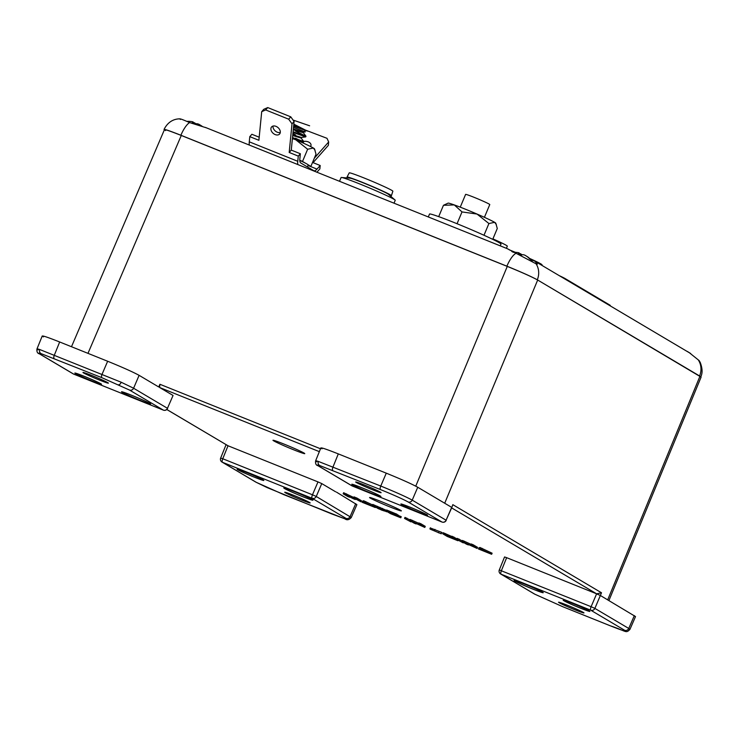 <?xml version="1.0" encoding="UTF-8"?>
<svg xmlns="http://www.w3.org/2000/svg" width="739" height="739" viewBox="0 0 739 739"><rect width="100%" height="100%" fill="white"/><g stroke="black" fill="none" stroke-linecap="round" stroke-linejoin="round"><path stroke-width="1.11" d="M293.697 449.811A17.246 0.813 -157.2 0 0 304.764 453.635A17.246 0.813 -157.2 0 0 284.035 444.093A17.246 0.813 -157.2 0 0 272.968 440.268A17.246 0.813 -157.2 0 0 293.697 449.811M390.303 507.065A17.246 0.813 -157.2 0 0 401.369 510.889A17.246 0.813 -157.2 0 0 380.64 501.347A17.246 0.813 -157.2 0 0 369.574 497.523A17.246 0.813 -157.2 0 0 390.303 507.065M140.493 400.52A15.796 0.739 -157.2 0 0 150.636 404.021A15.796 0.739 -157.2 0 0 131.644 395.282A15.796 0.739 -157.2 0 0 121.51 391.781A15.796 0.739 -157.2 0 0 140.493 400.52M370.784 493.015A15.796 0.739 -157.2 0 0 380.927 496.516A15.796 0.739 -157.2 0 0 361.934 487.777A15.796 0.739 -157.2 0 0 351.801 484.276A15.796 0.739 -157.2 0 0 370.784 493.015M533.087 589.205A15.796 0.739 -157.2 0 0 543.22 592.706A15.796 0.739 -157.2 0 0 524.237 583.958A15.796 0.739 -157.2 0 0 514.095 580.457A15.796 0.739 -157.2 0 0 533.087 589.205M302.796 496.71A15.796 0.739 -157.2 0 0 312.93 500.211A15.796 0.739 -157.2 0 0 293.946 491.463A15.796 0.739 -157.2 0 0 283.804 487.971A15.796 0.739 -157.2 0 0 302.796 496.71M254.549 477.265A14.484 0.684 -157.2 0 0 263.851 480.47A14.484 0.684 -157.2 0 0 246.438 472.452A14.484 0.684 -157.2 0 0 237.136 469.247A14.484 0.684 -157.2 0 0 254.549 477.265M580.595 608.215A14.484 0.684 -157.2 0 0 589.888 611.43A14.484 0.684 -157.2 0 0 572.476 603.403A14.484 0.684 -157.2 0 0 563.183 600.197A14.484 0.684 -157.2 0 0 580.595 608.215M92.255 381.075A14.484 0.684 -157.2 0 0 101.548 384.289A14.484 0.684 -157.2 0 0 84.135 376.271A14.484 0.684 -157.2 0 0 74.842 373.056A14.484 0.684 -157.2 0 0 92.255 381.075M418.292 512.025A14.484 0.684 -157.2 0 0 427.595 515.24A14.484 0.684 -157.2 0 0 410.182 507.222A14.484 0.684 -157.2 0 0 400.88 504.007A14.484 0.684 -157.2 0 0 418.292 512.025M38.151 349.889C36.174 348.706 36.701 348.586 39.758 349.529L121.214 382.239L133.593 388.224L167.457 408.297L173.055 395.457L159.633 387.504L159.892 384.271L158.719 386.968L139.108 375.338L133.593 388.224A3.261 3.085 -59.3 0 1 129.482 390.044L101.788 377.647L41.19 353.676C38.502 352.845 38.022 352.965 39.767 354.009L73.641 374.082L163.347 410.117L129.482 390.044M256.294 482.336L283.979 494.733L344.586 518.704C347.275 519.526 347.746 519.415 346 518.372L312.135 498.298L222.421 462.263L256.294 482.336A3.261 3.085 -59.3 0 1 255.888 482.142L267.102 487.583A3.261 1.441 -65.9 0 0 267.176 487.611M562.619 606.645L610.331 625.813C622.7 630.709 627.466 632.196 624.631 630.275L590.766 610.211L501.06 574.175L534.925 594.248L562.619 606.645A3.261 1.053 111.9 0 0 562.665 606.673A3.261 1.053 111.9 0 0 562.712 606.691M319.821 465.588C317.133 464.757 316.661 464.877 318.407 465.921L352.272 485.994L441.977 522.03L408.113 501.957C402.783 499.037 393.554 494.908 380.428 489.56L319.821 465.588A3.261 2.919 -72.7 0 1 318.398 461.441L380.761 486.04C395.679 492.137 406.164 496.839 412.223 500.137L446.088 520.21L451.686 507.37L417.738 487.25L412.223 500.137A3.261 3.085 120.7 0 1 408.113 501.957M320.865 447.88L315.608 460.868C315.248 463.658 316.052 465.274 318.001 465.727A3.261 3.085 -59.3 0 0 318.407 465.921M316.791 461.801C314.805 460.619 315.341 460.499 318.398 461.441M575.136 609.86A13.801 0.647 -157.2 0 0 583.986 612.917A13.801 0.647 -157.2 0 0 567.404 605.287A13.801 0.647 -157.2 0 0 558.555 602.23A13.801 0.647 -157.2 0 0 575.136 609.86M372.262 489.624A13.801 0.647 -157.2 0 0 381.121 492.682A13.801 0.647 -157.2 0 0 364.53 485.052A13.801 0.647 -157.2 0 0 355.681 481.994A13.801 0.647 -157.2 0 0 372.262 489.624M99.553 380.095A13.801 0.647 -157.2 0 0 108.402 383.153A13.801 0.647 -157.2 0 0 91.821 375.514A13.801 0.647 -157.2 0 0 82.971 372.456A13.801 0.647 -157.2 0 0 99.553 380.095M301.309 499.887A13.801 0.647 -157.2 0 0 310.168 502.936A13.801 0.647 -157.2 0 0 293.577 495.306A13.801 0.647 -157.2 0 0 284.727 492.248A13.801 0.647 -157.2 0 0 301.309 499.887M343.164 493.8L353.593 498.705L353.584 497.984L356.503 499.158L360.928 501.781L355.228 498.779L355.274 499.509L353.224 498.686L345.797 494.991L349.547 497.208L347.589 496.423L343.164 493.8L343.617 492.719L354.046 497.624M353.584 497.984L354.046 496.904L356.965 498.077L361.389 500.7L360.928 501.781M362.055 502.234L363.145 501.827L375.283 507.545L362.055 502.234L362.507 501.153L363.597 500.746L372.585 504.931M398.201 515.388L401.24 516.709L400.787 517.79L390.645 513.716L386.22 511.092L386.673 510.012L396.972 514.242L396.52 515.323L390.146 512.764M396.88 514.464L398.312 515.138L397.859 516.219L392.197 513.947M404.547 518.455L410.93 521.863L404.547 518.455L405 517.374L409.951 519.933M409.702 520.524L421.729 525.983L418.422 524.025L420.38 524.81L424.805 527.434L412.787 521.974L416.085 523.933L414.126 523.147L409.702 520.524L410.163 519.443L418.727 523.295M418.422 524.025L418.874 522.944L420.833 523.729L425.258 526.353L424.805 527.434M441.248 533.789L430.394 529.244L441.211 533.724L441.673 532.643L443.049 533.216M430.846 528.173L441.636 532.32L441.183 533.401M442.8 533.817L453.478 538.103L457.903 540.726L447.224 536.44L442.8 533.817L443.252 532.736L451.843 536.532M451.52 537.318L451.972 536.237L457.09 538.897M456.859 539.461L463.233 542.869L456.859 539.461L457.312 538.38L462.263 540.948M462.014 541.539L474.032 546.989L470.734 545.04L472.692 545.825L477.117 548.449L465.099 542.989L468.397 544.939L466.438 544.153L462.014 541.539L462.466 540.458L471.039 544.31M470.734 545.04L471.186 543.959L473.145 544.745L477.57 547.368L477.117 548.449M478.419 548.966L478.872 547.885L479.962 547.479L492.1 553.197L491.647 554.278L478.419 548.966L479.5 548.56L491.647 554.278M335.598 491.777L321.761 483.592L316.246 496.479L351.284 517.494L356.891 504.654L336.476 492.128M506.649 557.677L504.561 556.957L499.296 569.954L591.108 606.701L596.622 593.814L506.649 557.677L501.393 570.665A3.261 1.053 111.9 0 0 501.06 574.175A3.261 3.085 120.7 0 1 500.663 573.981L534.528 594.054A3.261 3.085 120.7 0 0 534.925 594.248M451.649 507.896L596.622 593.814L601.509 592.78L452.822 504.663L451.825 507.499L452.822 504.663M173.055 395.457L167.457 408.297A3.261 3.085 -59.3 0 1 163.347 410.117A3.261 1.053 -68.1 0 0 163.393 410.136A3.261 3.261 0 0 0 167.596 408.418M166.829 409.498L228.018 445.765L222.762 458.753L312.468 494.788L317.982 481.902L228.018 445.765L166.802 409.526M317.982 481.902L321.761 483.592M372.345 505.522L385.915 511.388L381.74 510.141L372.345 505.522L372.798 504.441L386.515 510.39M165.573 130.572C162.608 128.531 167.845 130.166 181.277 135.468L507.277 266.409C521.651 272.266 531.775 276.811 537.678 280.026L701.099 377.112L608.918 600.558M596.595 593.86L600.391 595.505L635.522 616.566L629.924 629.406L628.75 628.455L634.339 615.624M601.509 592.78L594.877 608.391L628.75 628.455A3.261 3.085 -59.3 0 1 624.631 630.275M320.504 448.776L159.892 384.271M101.788 377.647A3.261 1.053 -68.1 0 1 102.121 374.137L107.645 361.251L59.665 341.981L54.409 354.969A3.261 1.053 -68.1 0 0 54.067 358.48M107.645 361.251C122.517 367.311 133.002 372.013 139.108 375.338M43.416 336.901C40.34 334.795 45.763 336.485 59.665 341.981M380.428 489.56A3.261 1.053 111.9 0 1 380.761 486.04L386.275 473.163L338.296 453.894L333.04 466.882A3.261 1.053 111.9 0 0 332.707 470.392M386.275 473.163C401.194 479.241 411.688 483.934 417.738 487.25M322.047 448.813C318.98 446.707 324.393 448.397 338.296 453.894M36.968 348.965L42.234 335.968M228.009 445.793L226.088 444.666M480.987 549.41L485.532 551.47L481.117 549.308M481.708 549.446L482.17 548.366M479.5 548.56L479.962 547.479M472.692 545.825L473.145 544.745M464.083 542.361L464.535 541.29M463.233 542.869L463.445 542.38M458.808 540.246L459.27 539.165M457.903 540.726L458.115 540.209M453.478 538.103L453.931 537.022M446.568 535.683L447.03 534.602M444.758 534.602L445.211 533.521M438.43 532.819L438.633 532.339M431.918 529.697L432.435 529.808M434.55 530.491L435.003 529.41M430.394 529.244L429.913 528.884L430.366 527.803M443.788 533.567L443.474 534.214M420.38 524.81L420.833 523.729M411.771 521.355L412.233 520.274M410.93 521.863L411.133 521.374M406.505 519.24L406.958 518.159M392.095 514.196L400.279 517.485L400.732 516.404M400.279 517.485L400.787 517.79M390.053 512.986L397.342 515.914L397.794 514.834M397.342 515.914L397.859 516.219M386.22 511.092L396.002 515.018L396.464 513.947M396.002 515.018L396.52 515.323M386.368 510.307L385.915 511.388L386.442 511.785L386.894 510.704M378.211 508.626L384.04 510.908L374.812 506.603L378.211 508.626L378.451 508.072M381.934 509.448L382.396 508.367M379.606 508.45L380.058 507.37M381.075 509.771L381.287 509.273M364.623 502.677L369.167 504.728L364.761 502.566M365.352 502.714L365.805 501.633M363.145 501.827L363.597 500.746M355.274 499.509L355.505 498.936M356.503 499.158L356.965 498.077M346.111 494.982L346.563 493.901M205.396 127.422L507.324 248.692L536.218 263.878L537.327 264.146L535.054 261.31L689.487 352.836L699.149 360.586L700.23 362.443C702.503 368.456 702.669 373.278 700.711 376.881M164.372 129.815L164.049 129.427C169.305 118.997 177.674 118.868 179.965 118.85M165.194 130.341C162.229 128.3 167.457 129.935 180.889 135.246L506.889 266.179C521.263 272.044 531.396 276.58 537.29 279.795L699.574 375.975A17.246 16.304 120.7 0 0 698.309 359.939M535.054 261.31L533.355 260.516A17.293 0.813 22.8 0 1 530.639 259.491M513.503 252.295A17.293 0.813 22.8 0 1 511.804 251.509M180.381 119.441C178.764 118.129 181.84 119.182 189.6 122.582L206.19 127.764M559.257 275.656A17.246 0.813 22.8 0 1 565.095 278.548L609.536 304.893A17.246 0.813 22.8 0 1 610.285 305.484L610.146 305.817M689.626 352.928A22.346 21.357 -75.5 0 0 689.598 352.9A22.235 22.115 135.6 0 0 686.974 351.293A22.235 14.152 117.1 0 0 686.753 351.219M689.053 352.521A22.235 16.997 123.8 0 1 690.577 353.501A22.346 21.182 137.2 0 1 690.762 353.648M526.75 256.341A22.235 16.997 123.8 0 1 528.283 257.311A22.346 21.182 137.2 0 1 530.75 259.611A22.346 21.182 137.2 0 1 530.796 259.675L529.872 259.103A22.346 21.357 -75.5 0 0 527.295 256.71A22.235 22.115 135.6 0 0 524.681 255.103A22.235 14.152 117.1 0 0 522.722 254.65A22.346 6.577 117.2 0 0 521.281 255.241L518.021 253.92A22.346 6.392 -73.2 0 1 519.268 253.255A22.235 2.226 -72 0 0 519.074 252.849A22.235 17.173 -71.8 0 0 517.799 252.572A22.346 22.346 0 0 0 513.18 252.304M519.221 253.385A22.235 21.93 -121.5 0 1 520.662 253.819A22.235 13.967 -75.8 0 1 522.03 254.881M520.293 254.826L520.662 253.819M518.935 254.281L519.268 253.255M201.913 126.295A22.346 21.357 -75.5 0 0 201.257 125.759A22.235 22.115 135.6 0 0 198.634 124.152A22.235 14.152 117.1 0 0 196.685 123.699A22.346 6.577 117.2 0 0 195.244 124.281L191.983 122.97A22.346 6.392 -73.2 0 1 193.23 122.305A22.235 2.226 -72 0 0 193.036 121.898A22.235 17.173 -71.8 0 0 191.761 121.621A22.346 22.346 0 0 0 186.838 121.372M193.184 122.434A22.235 21.93 -121.5 0 1 194.625 122.868A22.235 13.967 -75.8 0 1 195.992 123.93M200.712 125.381A22.235 16.997 123.8 0 1 202.237 126.36A22.346 21.182 137.2 0 1 202.283 126.397M194.255 123.875L194.625 122.868M192.897 123.33L193.23 122.305M492.913 238.891A25.874 1.219 22.8 0 1 506.187 245.265A25.874 1.219 22.8 0 1 507.314 246.161L506.4 248.322M389.73 195.438A24.073 1.127 -157.2 0 0 391.421 195.696L392.862 191.216A23.666 1.108 -157.2 0 0 364.419 178.117A23.666 1.108 -157.2 0 0 349.233 172.88L347.044 177.037A24.073 1.127 -157.2 0 0 348.402 178.062M391.421 195.696A24.073 1.127 -157.2 0 0 362.489 182.376A24.073 1.127 -157.2 0 0 347.044 177.037M394.016 203.179L395.226 200.287A29.366 1.376 -157.2 0 0 395.023 199.983L388.372 194.265A20.923 0.979 -157.2 0 0 363.366 182.893A20.923 0.979 -157.2 0 0 350.203 178.219L341.455 177.471A29.366 1.376 -157.2 0 0 341.095 177.536L339.515 181.286M395.023 199.983A29.366 1.376 -157.2 0 0 359.939 184.039A29.366 1.376 -157.2 0 0 341.455 177.471M428.297 216.952L429.507 214.061A38.77 1.82 22.8 0 1 454.393 222.651A38.77 1.82 22.8 0 1 500.987 244.11L500.257 245.856M483.99 235.261L488.913 223.538L477.015 214.051L462.004 211.927L454.282 204.925L443.465 205.285L448.12 203.133A25.874 1.219 22.8 0 1 454.282 204.925A25.874 1.219 22.8 0 1 464.674 208.906A25.874 1.219 22.8 0 1 477.015 214.051A25.874 1.219 22.8 0 1 494.65 222.328A25.874 1.219 22.8 0 1 495.767 223.169L497.282 228.499L492.728 239.344M443.465 205.285L438.698 216.629M462.004 211.927L457.053 223.723M488.913 223.538L494.65 222.328L496.331 224.545M293.503 127.468L304.902 131.801L303.147 132.087L305.29 131.948L304.523 130.073L293.734 125.094M303.147 132.087L293.346 129.011M295.388 130.96L305.992 136.235L303.369 132.743L293.272 129.741M292.505 137.574L303.766 141.528L301.161 138.091L301.429 137.454L292.773 134.812M301.161 138.091L292.699 135.542M292.903 133.528L295.591 134.969M303.766 141.528L303.489 142.193L302.805 142.008L292.432 138.313A25.874 1.219 22.8 0 1 295.739 139.754A25.874 1.219 22.8 0 1 313.373 148.04A25.874 1.219 22.8 0 1 314.491 148.872L316.006 154.202L310.879 166.395L308.034 165.379M305.309 136.05L293.078 131.718M305.992 136.235L305.697 136.9L293.004 132.447M295.517 138.23L298.676 139.773M484.414 217.312L489.772 204.564A13.108 0.619 -157.2 0 0 474.022 197.304A13.108 0.619 -157.2 0 0 465.607 194.403L460.249 207.16M303.692 141.454A5.349 3.399 -174.4 0 1 308.237 141.87A5.349 3.399 -174.4 0 1 311.036 145.241A5.349 3.399 -174.4 0 1 310.5 146.498M280.284 132.503A5.349 3.75 41.5 0 1 277.282 132.216A5.349 3.75 41.5 0 1 273.005 126.073M276.007 126.36A5.349 3.75 41.5 0 1 279.61 134.008A5.349 3.75 41.5 0 1 275.194 134.581A5.349 3.75 41.5 0 1 271.601 126.923A5.349 3.75 41.5 0 1 276.007 126.36M314.334 158.192L328.67 141.971L326.989 138.304L303.008 129.177M297.78 164.529A14.762 4.757 111.9 0 1 297.771 161.296L298.279 156.114L300.357 153.749L299.849 158.94A10.346 3.335 111.9 0 0 300.727 162.95L313.779 170.681A10.346 3.335 111.9 0 0 313.927 170.755A10.346 3.335 111.9 0 0 317.003 169.111L320.19 165.508L312.551 162.432M316.92 172.215L319.858 168.898L320.19 165.508M313.068 162.645L328.338 145.361L328.67 141.971M249.292 145.056A14.762 4.757 -68.1 0 1 249.283 141.823L249.791 136.641L251.879 134.276L259.186 137.214M265.652 109.935L261.708 111.663L263.786 109.298L267.74 107.58L265.652 109.935L288.681 119.191L290.769 116.836L294.085 121.473L292.007 123.829L288.681 119.191M261.708 111.663L258.89 140.29L249.791 136.641M298.279 156.114L289.189 152.456L292.007 123.829M267.74 107.58L290.769 116.836M300.357 153.749L291.268 150.1L294.085 121.473M289.189 152.456L291.268 150.1M299.794 160.409A26.281 1.238 22.8 0 1 305.558 163.236A26.281 1.238 22.8 0 1 308.2 164.982L307.396 166.903M292.404 138.59L295.739 139.754L307.646 149.241L302.519 161.444L305.401 163.153M308.006 164.695L310.879 166.395M299.785 160.261L302.519 161.444M277.107 132.152A25.874 1.219 22.8 0 1 277.652 132.355M307.646 149.241L313.373 148.04L315.063 150.257M509.217 249.819A25.874 1.219 22.8 0 1 515.369 252.313M529.558 258.41A25.874 1.219 22.8 0 1 540.911 263.934A25.874 1.219 22.8 0 1 542.038 264.83L541.826 265.329M293.826 124.152L307.396 131.089L293.623 126.249M293.226 130.276L293.041 132.096M292.616 136.392L292.468 137.953M293.078 120.06L309.623 125.787M39.758 349.529A3.261 2.919 107.3 0 0 41.19 353.676M121.214 382.239A3.261 1.441 114.1 0 1 118.6 384.77M345.224 518.898A3.261 2.919 -72.7 0 1 344.586 518.704M351.284 517.494L351.284 517.494C349.113 519.97 346.97 520.404 344.873 518.815L331.746 513.928A3.261 1.053 -68.1 0 1 331.7 513.901M319.34 451.649L159.633 387.504M607.698 599.837L699.962 376.206M537.678 280.026L444.702 503.231M181.277 135.468L87.978 353.353M415.752 486.16L507.277 266.409M346 518.372A3.261 3.085 120.7 0 0 350.11 516.543L355.708 503.712M318.001 465.727L351.875 485.8A3.261 3.085 -59.3 0 0 352.272 485.994A3.261 1.053 111.9 0 0 352.318 486.022A3.261 1.053 111.9 0 0 352.364 486.031M442.088 522.067A3.261 1.053 111.9 0 1 442.024 522.048A3.261 1.053 111.9 0 1 441.977 522.03A3.261 3.085 -59.3 0 0 446.088 520.21L451.825 507.499M499.444 570.055L499.296 569.954A3.261 3.261 0 0 0 500.663 573.981M610.331 625.813A3.261 1.053 111.9 0 0 610.377 625.841L562.665 606.673L534.528 594.054M594.877 608.391A3.261 3.085 120.7 0 1 590.766 610.211A3.261 1.053 111.9 0 1 591.108 606.701L594.877 608.391M312.468 494.788L316.246 496.479A3.261 3.085 120.7 0 1 312.135 498.298A3.261 1.053 -68.1 0 1 312.468 494.788M220.813 458.143L222.762 458.753A3.261 1.053 -68.1 0 0 222.421 462.263A3.261 3.085 120.7 0 1 222.023 462.069L255.888 482.142M39.767 354.009A3.261 3.085 120.7 0 1 39.37 353.815L73.235 373.888A3.261 3.085 120.7 0 0 73.641 374.082A3.261 1.053 111.9 0 0 73.688 374.11A3.261 1.053 111.9 0 0 73.734 374.119M377.084 507.425L377.546 506.344M352.318 498.068L352.771 496.987M506.889 266.179A17.246 5.552 -68.1 0 1 515.61 253.514M536.024 263.758A17.246 16.304 120.7 0 1 537.29 279.795M180.889 135.246A17.246 5.552 -68.1 0 1 189.6 122.582M565.095 278.548L564.901 279.009M317.003 169.111L307.987 165.49M297.771 161.296L249.283 141.823M610.377 625.841C626.589 631.106 625.647 633.822 629.924 629.406M267.102 487.583L331.746 513.928M73.235 373.888A3.261 3.261 0 0 0 73.688 374.11L163.393 410.136M71.489 346.73L164.437 129.658M351.875 485.8A3.261 3.261 0 0 0 352.318 486.022L442.024 522.048A3.261 3.261 0 0 0 446.227 520.33M36.978 348.956C36.617 351.746 37.412 353.362 39.37 353.815M225.922 445.054L220.665 458.041A3.261 3.261 0 0 0 222.023 462.069M532.468 261.763A22.346 22.346 0 0 0 530.75 259.611M303.655 132.161L303.387 132.798M303.48 142.193L301.78 142.415M305.697 136.9L301.392 137.454"/></g></svg>
